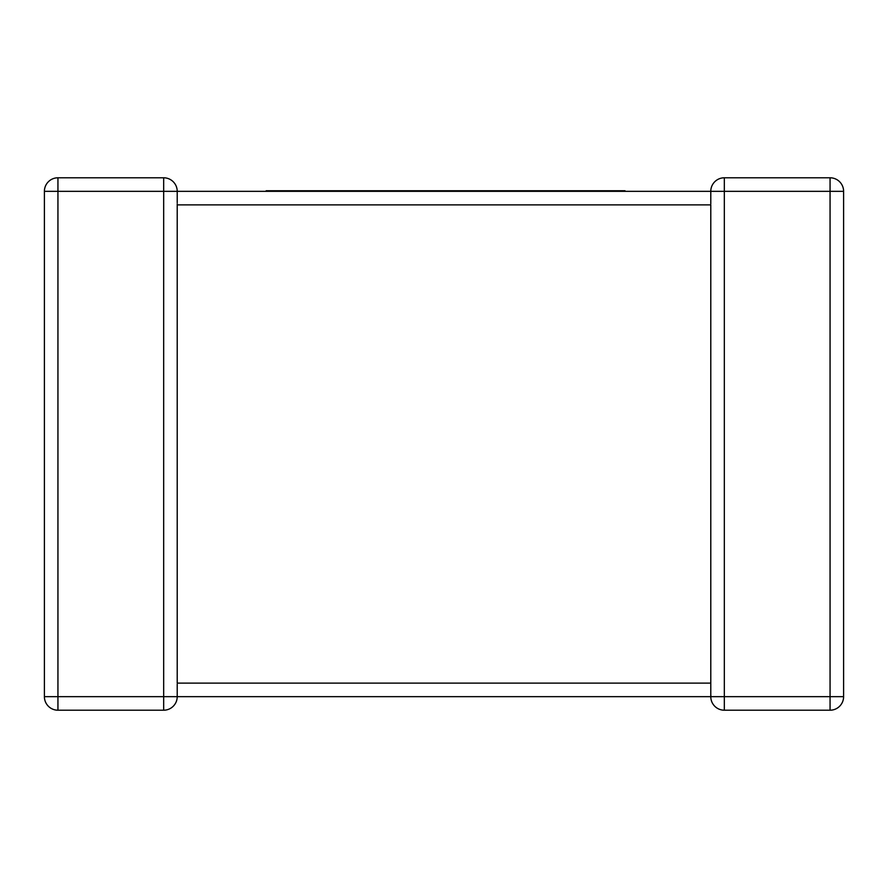 <?xml version="1.0" encoding="UTF-8"?>
<svg xmlns="http://www.w3.org/2000/svg" width="888" height="888" viewBox="0 0 888 888"><rect width="100%" height="100%" fill="white"/><g stroke="black" fill="none" stroke-linecap="round" stroke-linejoin="round"><path stroke-width="1.33" d="M710.866 695.182L710.789 696.658L177.212 696.658A13.542 13.542 0 0 1 163.669 710.211L57.942 710.211A13.542 13.542 0 0 1 44.4 696.658L44.4 191.342A13.542 13.542 0 0 1 57.942 177.789L163.669 177.789A13.542 13.542 0 0 1 177.212 191.342L177.212 202.697M177.212 684.171L177.212 696.658A13.542 13.542 0 0 1 163.669 710.211A13.542 13.542 0 0 0 177.212 696.658L163.669 696.658L163.669 191.342L57.942 191.342L57.942 696.658L163.669 696.658L163.669 710.211A13.542 13.542 0 0 0 177.212 696.658M177.212 203.829L177.212 683.116L710.789 683.116L710.789 204.884L177.212 204.884M843.6 696.658L830.058 696.658L830.058 710.211A13.542 13.542 0 0 0 843.6 696.658A13.542 13.542 0 0 1 830.058 710.211A13.542 13.542 0 0 0 843.6 696.658L843.6 191.342L843.6 696.658A13.542 13.542 0 0 1 830.058 710.211L724.331 710.211A13.542 13.542 0 0 1 710.789 696.658A13.542 13.542 0 0 0 724.331 710.211L724.331 696.658L830.058 696.658L830.058 191.342L724.331 191.342L724.331 696.658L710.789 696.658L710.789 684.171M177.212 191.342L163.669 191.342L163.669 177.789A13.542 13.542 0 0 1 177.212 191.342A13.542 13.542 0 0 0 163.669 177.789A13.542 13.542 0 0 1 177.212 191.342L710.789 191.342L710.811 192.086M710.8 191.786L710.789 191.342A13.542 13.542 0 0 1 724.331 177.789L830.058 177.789A13.542 13.542 0 0 1 843.6 191.342L830.058 191.342L830.058 177.789M44.4 696.658A13.542 13.542 0 0 0 57.942 710.211A13.542 13.542 0 0 1 44.4 696.658A13.542 13.542 0 0 0 57.942 710.211L57.942 696.658L44.4 696.658M266.145 191.342L266.145 190.754L565.556 190.754L565.556 191.342M565.556 190.754L585.581 190.754L585.581 191.342M585.581 190.754L601.875 190.754L601.875 191.342M601.875 190.754L621.123 190.754L621.123 191.342M621.123 190.754L625.019 190.754L625.019 191.342M491.974 190.754L491.974 191.342M545.077 190.754L545.077 191.342M548.873 190.754L548.873 191.342M550.937 190.754L550.937 191.342M554.645 190.754L554.645 191.342M341.614 190.754L341.614 191.342M417.327 190.754L417.327 191.342M431.79 190.754L431.79 191.342M450.527 190.754L450.527 191.342M465.656 190.754L465.656 191.342M483.516 190.754L483.516 191.342M286.125 190.754L286.125 191.342M297.069 190.754L297.069 191.342M312.387 190.754L312.387 191.342M333.766 190.754L333.766 191.342M57.942 177.789A13.542 13.542 0 0 0 44.4 191.342L57.942 191.342L57.942 177.789M710.789 203.829L710.789 191.342L724.331 191.342L724.331 177.789A13.542 13.542 0 0 0 710.789 191.342L710.789 191.519M560.495 190.754L560.495 191.342M710.789 685.303L710.789 683.116"/></g></svg>
